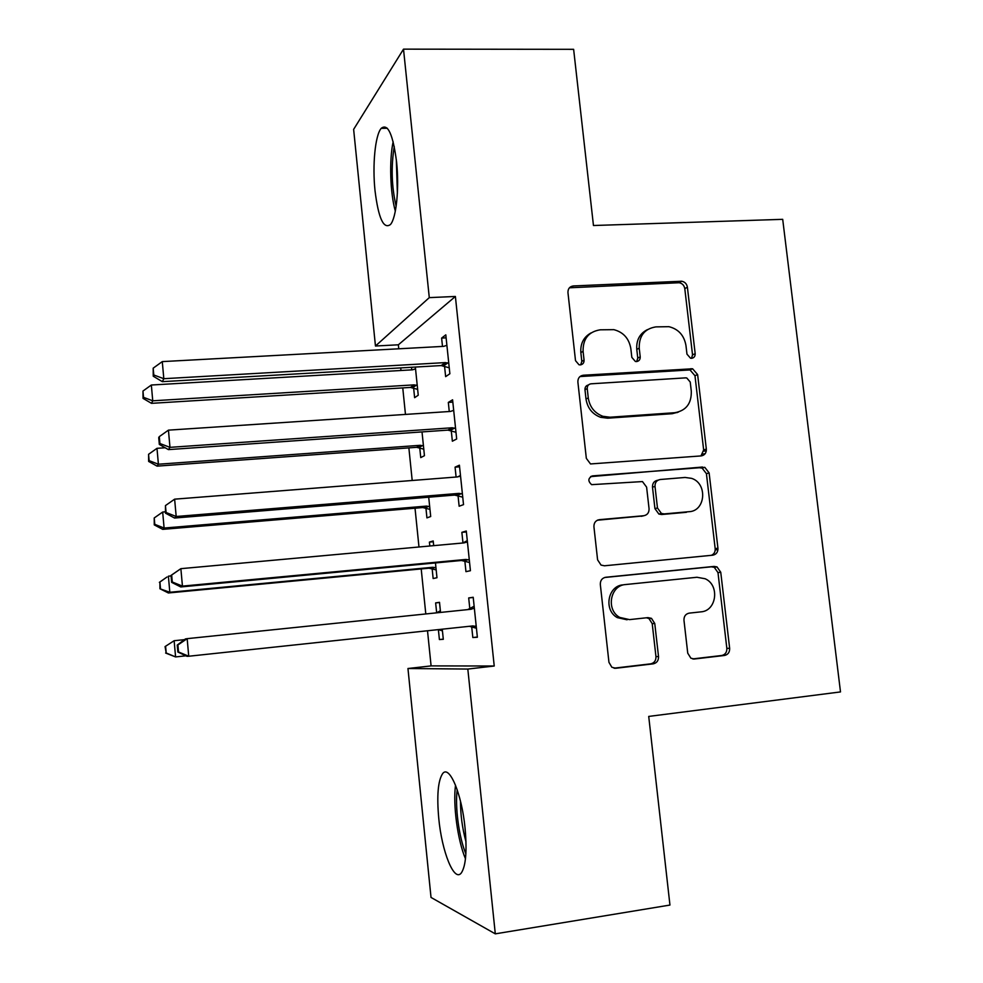 <?xml version="1.0" encoding="UTF-8"?>
<svg xmlns="http://www.w3.org/2000/svg" width="983" height="983" viewBox="0 0 983 983"><rect width="100%" height="100%" fill="white"/><g stroke="black" fill="none" stroke-linecap="round" stroke-linejoin="round"><path stroke-width="1.47" d="M691.59 358.316C694.047 357.898 695.239 356.35 695.178 353.671L687.387 287.183C686.761 283.841 684.868 281.863 681.71 281.236L573.347 285.942C569.698 286.483 567.904 288.707 567.953 292.59L575.51 360.65L578.999 364.767L580.289 364.902C582.845 364.472 584.111 362.887 584.062 360.147L583.079 351.336C582.894 338.828 588.608 331.664 600.244 329.809L613.871 329.661C623.406 332.193 629.071 338.521 630.84 348.633L631.836 357.37L635.374 361.474L636.529 361.572C639.036 361.154 640.265 359.594 640.216 356.878L639.22 348.154C638.987 335.793 644.553 328.703 655.931 326.884L668.907 326.675C678.442 329.059 684.131 335.338 685.962 345.512L686.97 354.15L690.545 358.23L691.59 358.316M691.491 358.316L692.536 354.888L684.795 288.658C684.168 285.328 682.276 283.35 679.13 282.735L569.415 287.798M580.707 364.853L581.813 361.363L580.842 352.578L583.079 351.336M636.677 361.56L637.77 358.095L636.775 349.407L639.22 348.154M438.762 818.409C436.735 795.898 437.976 781.055 442.461 773.879C449.022 763.926 461.715 793.146 465.057 828.055C467.085 850.946 465.868 865.863 461.396 872.83C454.269 882.845 441.822 851.647 438.762 818.409M375.027 190.751C372.311 165.353 375.125 135.261 381.195 128.355C387.83 123.035 392.967 134.216 396.579 161.925C399.405 188.06 396.309 218.128 390.448 224.529C383.591 229.518 378.455 218.263 375.027 190.751M687.744 653.179L690.902 658.217L694.477 658.991L724.508 655.464C728.034 654.653 729.755 652.257 729.644 648.301L720.748 572.253L717.025 566.921L714.113 566.417L605.749 577.267C602.063 578.041 600.257 580.437 600.318 584.455L608.956 662.345L611.856 667.26L615.862 668.256L653.191 663.857C656.828 663.021 658.61 660.601 658.524 656.583L654.764 623.492L651.496 618.368L647.969 617.619L629.538 619.622L619.745 617.422C605.737 609.939 610.197 585.278 625.606 584.541L696.959 577.267L705.106 578.741C719.9 585.02 716.718 610.947 700.965 611.856L689.194 613.134C685.618 613.92 683.873 616.304 683.971 620.285L687.744 653.179M427.507 630.767L431.095 665.896L494.228 666.019L455.387 296.461L429.288 297.628L375.457 346.016L353.634 129.375L403.509 49.15L429.288 297.628M494.228 666.019L467.822 669.054L495.297 933.85L431.021 897.442L407.957 668.514L467.822 669.054M403.509 49.15L573.63 49.322L593.462 225.512L782.701 219.332L840.502 691.921L648.719 716.423L669.951 905.06L495.297 933.85M701.211 455.915C704.725 455.252 706.433 452.979 706.335 449.108L697.623 374.572L692.597 368.772L583.275 375.236C579.614 375.85 577.82 378.123 577.881 382.043L586.335 458.361L590.513 463.951L701.211 455.915M709.124 472.921L717.934 548.207C718.032 552.127 716.324 554.449 712.798 555.186L604.471 565.79L601.055 565.09L597.59 559.831L593.929 526.765C593.855 522.759 595.661 520.4 599.347 519.675L643.767 515.731C647.379 515.006 649.136 512.684 649.063 508.727L646.605 487.126L642.464 481.572L591.631 484.656C587.674 481.006 588.006 478.082 592.614 475.883L704.799 467.33L709.124 472.921L706.421 473.671L715.182 548.661L717.934 548.207M464.848 561.035L465.954 571.651L470.427 570.718L466.286 531.017L461.863 532.344L462.968 542.935M433.687 545.651L433.208 540.957L429.411 542.1L429.817 546.007M432.139 568.69L433.147 578.532L436.98 577.734L435.457 562.94M451.271 430.726L452.364 441.207L456.677 438.983L452.585 399.798L448.322 402.416L449.268 411.508M419.753 447.879L420.749 457.599L424.447 455.682L422.014 431.918M455.387 296.461L398.361 344.8L398.766 348.793M400.72 367.9L400.978 370.493M402.76 387.892L405.463 414.421M408.867 447.867L412.196 480.478M415.023 508.211L418.979 546.99M421.203 568.924L425.799 613.957M411.496 367.273L411.766 369.866M413.351 385.385L413.536 387.155M413.622 388.015L414.617 397.685L418.242 395.215L415.354 367.052M444.549 366.217L445.643 376.636L449.87 373.761L445.803 334.847L441.625 338.091L442.497 346.421M444.255 363.391L444.451 365.283M425.934 508.1L426.929 517.881L430.701 516.517L428.711 497.214M458.041 495.665L459.135 506.22L463.521 504.635L459.405 465.192L455.068 467.158L456.1 477.025M440.544 612.421L439.512 602.321L435.641 602.898L436.661 612.778M438.381 629.648L439.401 639.552L443.284 639.134M442.264 629.194L443.308 639.319L439.401 639.552M471.705 626.835L472.823 637.525L477.369 637.254L473.204 597.271L468.694 597.947L469.8 608.612M717.959 549.608L715.219 549.878M703.693 451.136L706.31 450.939M431.095 665.896L407.957 668.514M398.361 344.8L375.457 346.016M441.625 338.091L446.11 337.845M448.322 402.416L452.819 402.121M455.068 467.158L459.577 466.814M429.411 542.1L433.282 541.744M461.863 532.344L466.384 531.938M661.878 513.63L659.974 513.802M435.641 602.898L439.524 602.505M472.823 637.525L477.357 637.033M468.694 597.947L473.228 597.492M651.373 618.307L649.259 618.528M647.441 329.612C639.761 333.507 636.21 340.106 636.775 349.407M591.066 332.905C583.681 336.997 580.277 343.559 580.842 352.578M700.965 455.94L703.656 449.956L694.969 375.715L689.98 369.927L579.97 376.563M690.226 382.031L686.761 377.976L685.593 377.865L591.004 383.812C588.436 384.255 587.183 385.84 587.232 388.592L588.264 397.931C589.726 407.023 594.604 413.155 602.923 416.313L610.05 417.21L674.78 412.713C686.097 410.673 691.602 403.497 691.295 391.173L690.226 382.031M588.448 384.967C586.065 385.52 584.897 387.093 584.971 389.698L587.232 388.592M678.491 412.049L672.2 413.708L607.703 418.193L600.601 417.308C592.319 414.162 587.453 408.056 586.003 398.987L584.971 389.698M711.373 555.321C714.088 554.117 715.366 551.893 715.182 548.661M597.332 520.228L642.87 515.94M590.599 476.62L702.513 467.036M689.071 511.701C705.708 511.062 707.723 483.353 691.565 478.352L685.102 477.455L660.257 479.507C656.681 480.183 654.924 482.493 655.01 486.425L657.467 507.99L661.424 513.458L664.201 513.912L689.697 511.627M658.143 480.122L657.725 480.245C654.15 480.92 652.405 483.218 652.491 487.138L655.01 486.425M686.429 512.303L661.645 514.514L658.88 514.06L654.936 508.616L652.491 487.138M706.421 473.671L702.108 468.105L699.835 467.81M623.173 584.86C607.813 585.598 603.365 610.173 617.324 617.619L627.093 619.794M614.019 668.17L650.648 663.857C654.273 663.034 656.042 660.613 655.956 656.607L652.22 623.664L648.964 618.553L646.409 617.779M692.696 658.917L721.706 655.501C725.233 654.69 726.941 652.307 726.842 648.362L717.983 572.61L714.285 567.314L711.373 566.81L604.606 577.5M415.539 368.846L412.541 369.817L151.345 385.017L152.746 400.806L151.493 403.337L410.501 387.425L417.64 389.366M143.518 397.353L142.965 391.05L143.051 398.385L143.518 397.353L152.746 400.806L414.089 384.869L417.234 385.471M142.965 391.05L151.345 385.017M151.493 403.337L143.051 398.385M448.764 363.255L445.385 362.592L163.817 378.701L162.281 361.609L443.689 346.36L446.896 345.328M449.243 367.814L441.207 365.565L162.33 381.662L163.817 378.701L153.79 374.99L153.176 368.17L153.237 376.206L153.79 374.99M153.237 376.206L162.33 381.662M162.281 361.609L153.176 368.17M165.169 447.756L156.985 448.334L158.41 464.222L157.083 466.139L416.632 447.314L423.784 449.182M676.144 412.565L677.152 412.614M149.133 460.646L148.568 454.306L148.642 461.432L149.133 460.646L158.41 464.222L420.282 445.299L423.44 445.877M148.568 454.306L156.985 448.334M157.083 466.139L148.642 461.432M165.353 511.824L162.674 512.045L164.1 528.043L162.711 529.358L422.788 507.56L429.964 509.378M154.786 524.344L154.22 517.955L154.27 524.897L154.786 524.344L164.1 528.043L426.524 506.098L429.682 506.65M154.22 517.955L162.674 512.045M162.711 529.358L154.27 524.897M455.571 428.391L452.18 427.765L169.973 447.351L168.437 430.149L450.472 411.435L453.679 410.353M455.977 432.287L447.916 430.112L168.425 449.612L169.973 447.351L159.91 443.517L159.295 436.636L158.718 437.595L159.332 444.439L159.91 443.517M159.332 444.439L168.425 449.612M168.437 430.149L159.295 436.636M705.155 453.716L702.82 454.023M462.415 493.97L459.012 493.38L176.19 516.493L174.63 499.167L457.304 476.939L460.523 475.809M462.747 497.177L454.674 495.076L174.569 518.041L176.19 516.493L166.078 512.512L165.451 505.594L165.463 513.151L166.078 512.512M457.709 476.89L460.486 475.453M165.463 513.151L174.569 518.041M174.63 499.167L165.451 505.594M396.137 206.356C391.603 186.635 390.976 166.692 394.257 146.516M396.333 159.713L397.378 193.233M393.151 141.724C389.121 160.389 390.177 193.024 395.326 211.112M465.868 853.822C459.024 837.774 454.871 806.773 457.206 789.742M460.486 801.145C460.499 814.882 462.329 828.423 465.991 841.78M455.534 785.184C452.844 804.733 457.599 840.281 465.463 858.761M171.067 575.927L168.388 576.173L169.826 592.27L168.376 592.97L428.993 568.186L436.182 569.931M160.475 588.461L159.897 582.034L159.934 588.756L169.826 592.27L432.79 567.277L435.961 567.793M159.369 582.354L166.963 577.033L159.897 582.034M168.376 592.97L159.934 588.756M438.258 629.611L442.436 630.865M440.372 610.75L436.538 612.839M184.46 639.65L174.138 640.719L175.588 656.927L185.898 655.821M165.058 646.593L174.138 640.719L165.058 646.593L166.201 652.995L165.623 646.519M166.201 652.995L175.588 656.927L165.636 653.044M171.03 575.411L171.644 582.354L172.283 581.997L171.656 575.03L171.03 575.411L180.872 568.666L464.173 542.874L467.404 541.707M171.656 575.03L180.872 568.666L182.445 586.114L180.749 586.949L461.469 560.482L469.567 562.497M469.309 559.991L465.905 559.438L182.445 586.114L172.283 581.997M462.833 542.997L467.281 540.638M171.644 582.354L180.749 586.949M177.247 645.045L177.862 652.036L178.537 651.975L177.911 644.959L177.247 645.045L185.418 638.938L187.163 638.655L471.09 609.263L474.322 608.047M177.911 644.959L187.163 638.655L188.736 656.239L186.979 656.325L177.862 652.036M476.251 626.454L472.835 625.925L188.736 656.239L178.537 651.975M467.638 609.62L474.138 606.241M476.436 628.248L469.37 626.294M692.536 354.888L695.178 353.671M581.813 361.363L584.062 360.147M637.77 358.095L640.216 356.878M571.16 287.441L573.347 285.942M678.245 282.699L680.826 281.212M684.795 288.658L687.387 287.183M581.039 376.391L583.275 375.236M688.407 369.805L691.024 368.65M694.969 375.715L697.623 374.572M703.656 449.956L706.335 449.108M586.003 398.987L588.264 397.931M607.703 418.193L610.05 417.21M672.2 413.708L674.78 412.713M597.59 520.118L599.347 519.675M641.285 516.321L643.767 515.731M590.808 476.485L592.614 475.883M654.936 508.616L657.467 507.99M661.645 514.514L664.201 513.912M652.22 623.664L654.764 623.492M655.956 656.607L658.524 656.583M650.648 663.857L653.191 663.857M614.449 668.243L615.862 668.256M711.373 566.81L714.113 566.417M717.983 572.61L720.748 572.253M726.842 648.362L729.644 648.301M721.706 655.501L724.508 655.464M693.285 659.003L694.477 658.991M410.501 387.425L414.089 384.869M412.725 387.72L416.337 385.164M447.793 362.924L443.591 365.897M445.385 362.592L441.207 365.565M416.632 447.314L420.282 445.299M418.856 447.584L422.543 445.582M422.788 507.56L426.524 506.098M425.037 507.818L428.772 506.356M454.601 428.072L450.312 430.407M452.18 427.765L447.916 430.112M461.445 493.663L457.07 495.358M459.012 493.38L454.674 495.076M459.626 476.276L458.84 476.62M428.993 568.186L432.79 567.277M431.242 568.407L435.051 567.51M468.326 559.683L463.878 560.728M465.905 559.438L461.469 560.482M466.507 542.186L463.89 542.899M475.268 626.159L470.734 626.54M473.425 608.538L468.916 609.091M381.195 128.355L387.351 128.269M679.13 282.735L681.71 281.236M689.98 369.927L692.597 368.772M600.601 417.308L602.923 416.313M658.88 514.06L661.424 513.458M702.108 468.105L704.799 467.33M617.324 617.619L619.745 617.422M648.964 618.553L651.496 618.368M714.285 567.314L717.025 566.921M689.98 369.104L690.078 369.952M412.467 387.634L416.079 385.09M447.523 362.838L443.321 365.811"/></g></svg>
